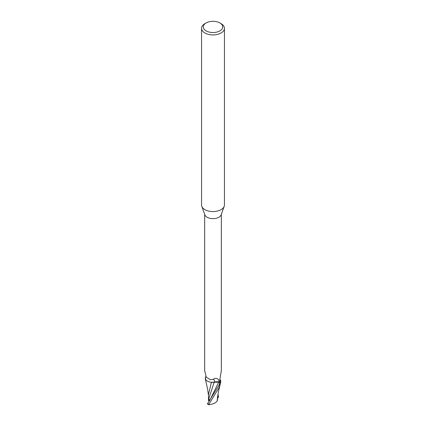 <?xml version="1.0" encoding="UTF-8"?>
<svg xmlns="http://www.w3.org/2000/svg" width="426" height="426" viewBox="0 0 426 426"><rect width="100%" height="100%" fill="white"/><g stroke="black" fill="none" stroke-linecap="round" stroke-linejoin="round"><path stroke-width="0.64" d="M219.88 22.945L221.094 23.648A11.449 6.608 180 0 1 224.449 28.318L224.449 204.965A11.449 6.608 180 0 1 224.209 206.301A11.449 6.608 180 0 1 221.094 209.635A11.449 6.608 180 0 1 209.72 211.296A11.449 6.608 180 0 1 201.791 206.301A11.449 6.608 180 0 1 201.551 204.965L201.551 28.318A11.449 6.608 180 0 1 204.906 23.648L206.12 22.945A9.729 5.618 180 0 1 219.88 22.945A9.729 5.618 180 0 1 219.88 30.89A9.729 5.618 180 0 1 206.12 30.89A9.729 5.618 180 0 1 206.12 22.945L204.906 23.648M224.209 206.301L221.153 214.821A8.328 4.808 180 0 1 218.889 217.244A8.328 4.808 180 0 1 210.614 218.453A8.328 4.808 180 0 1 204.847 214.821L201.791 206.301M224.449 28.318A11.449 6.608 180 0 1 221.094 32.994A11.449 6.608 180 0 1 208.618 34.426A11.449 6.608 180 0 1 201.551 28.318M209.698 400.552L209.166 400.589L209.166 399.221L209.166 400.738L208.527 400.68L208.49 400.152M215.284 381.941L214.225 382.271M209.73 400.515L208.772 398.736L214.134 382.314L211.365 382.234L214.15 382.271L212.308 382.335A7.364 4.255 180 0 1 205.753 379.619A7.364 4.255 180 0 1 205.263 377.968L205.859 376.376M205.88 379.795L205.22 377.686A8.557 4.942 180 0 1 205.492 377.377A8.557 4.942 180 0 0 205.22 377.686L205.231 377.638A8.584 4.958 180 0 1 205.513 377.319M219.885 379.257L220.21 379.822A7.364 4.255 180 0 1 220.247 379.875A7.364 4.255 180 0 1 220.737 381.52A8.328 4.808 180 0 1 219.757 382.559L218.746 382.138A3.69 2.13 180 0 0 214.203 382.239A9.345 3.514 136.9 0 0 213.154 379.364L210.343 379.715L206.269 377.148L204.672 370.663L204.672 214.342M213.154 379.364C215.338 377.83 217.212 378.043 218.778 380.008L218.889 380.178M220.737 381.52L220.434 381.531A8.866 6.768 -78.5 0 1 219.901 380.53M221.328 214.342L221.328 370.817L219.938 378.831C219.8 380.61 219.965 381.51 220.434 381.531L220.109 381.275M209.645 400.632L218.687 382.202L220.183 382.809L218.692 382.186L219.88 382.686A8.557 4.942 180 0 0 220.78 381.808A8.557 4.942 180 0 1 219.88 382.686L219.07 385.056L207.377 403.986L209.203 404.7L208.9 404.199L219.07 387.612L220.78 381.808L220.247 379.875M214.203 382.239A7.364 4.255 180 0 1 212.308 382.335M218.687 382.186L214.145 382.271M218.746 382.138A12.897 4.851 136.9 0 0 218.778 380.008L219.757 382.559M205.566 377.196A8.866 3.333 136.9 0 0 205.95 376.563M205.753 379.619L205.289 378.645M208.772 398.736L208.516 398.07L208.527 400.68M211.397 382.276L208.463 394.588L208.49 400.232M217.207 400.919C215.971 402.868 213.128 404.146 208.676 404.759M217.191 400.962L217.425 398.145M218.4 397.586L217.521 398.161M217.84 394.513L218.511 396.042L217.931 397.793M217.51 400.211L217.526 396.92M217.457 399.982L217.1 401.058M220.769 381.85A8.584 4.958 180 0 1 219.901 382.697M208.9 404.199A8.584 4.958 180 0 1 207.489 403.64M217.952 397.852L217.548 396.697M208.463 395.514L207.67 389.423L205.295 378.677M217.409 398.374L218.437 391.67L220.546 382.809"/></g></svg>
